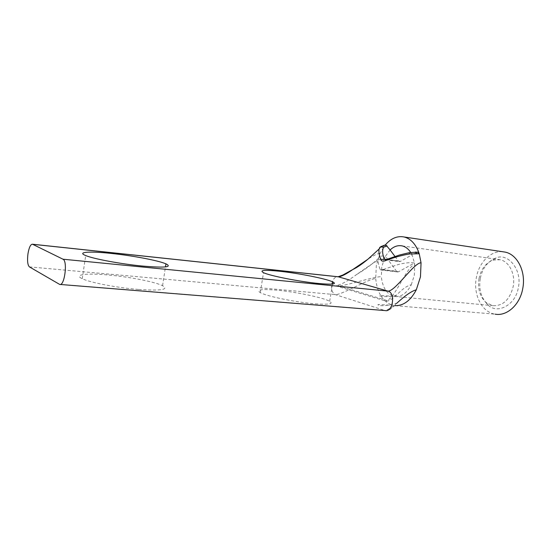 <?xml version="1.0" encoding="UTF-8"?>
<svg xmlns="http://www.w3.org/2000/svg" width="551" height="551" viewBox="0 0 551 551"><rect width="100%" height="100%" fill="white"/><g stroke="black" fill="none" stroke-linecap="round" stroke-linejoin="round"><path stroke-width="0.41" stroke-dasharray="2.75 2.07" d="M315.303 303.821C328.988 304.758 333.768 303.918 329.65 301.301C323.341 297.574 295.06 291.734 275.968 290.101C261.181 288.903 255.953 289.736 260.279 292.609C266.45 296.252 296.355 302.403 315.303 303.821M138.687 289.461C161.195 290.894 169.15 289.64 162.566 285.7C155.038 281.857 129.451 276.857 108.127 274.99C86.748 272.979 73.104 274.55 82.271 278.723C89.958 282.56 117.411 287.815 138.687 289.461M502.484 251.704C490.562 250.602 478.874 262.627 476.346 277.676C472.999 294.454 481.829 312.348 495.156 314.173L394.64 305.619M381.361 246.325L384.357 246.173L385.094 245.229M478.998 278.654C477.51 288.896 479.914 296.893 486.209 302.637L492.718 305.633C502.877 306.177 509.696 299.854 513.16 286.672C515.667 274.253 509.22 261.388 500.06 259.721L492.993 260.106C485.7 262.951 481.037 269.129 478.998 278.654M480.272 278.599C478.53 289.475 481.202 298.339 488.282 305.185C497.546 314.6 515.97 304.689 518.353 287.512C522.396 269.99 508.022 252.344 495.817 258.026C487.428 261.615 482.249 268.475 480.272 278.599M29.403 266.877L335.352 294.633C341.84 295.033 369.687 278.103 375.699 278.689L376.312 265.665L380.073 253.405L384.357 246.173L385.934 245.271M386.203 259.555L385.576 259.796M410.715 252.441L412.045 254.831L417.417 252.076M386.602 259.404L398.297 260.892L394.964 256.442M390.115 249.961L385.445 256.208C381.368 255.547 379.012 256.305 378.385 258.495C377.8 261.057 378.372 264.659 380.107 269.294L396.493 271.216L385.445 256.208L384.577 257.937C380.514 257.469 368.199 266.484 356.89 274.343C347.543 281.155 340.883 284.819 336.93 285.328L386.403 300.357C394.351 300.46 407.588 264.074 414.751 265.086L414.49 262.999L398.621 271.753L382.208 269.838L397.85 264.645C404.489 262.834 410.034 262.29 414.49 262.999L412.045 254.831L400.425 261.394L386.485 259.631C393.29 256.876 400.859 254.617 409.193 252.861L409.193 252.689M396.493 271.216L397.547 271.939L398.621 271.753M398.297 260.892L399.317 261.587L400.425 261.394M382.208 269.838L380.92 270.004L380.107 269.294M396.596 295.04C391.403 297.072 383.455 296.851 379.949 295.997C378.406 295.556 380.376 295.488 385.865 295.784L394.399 296.39C401.094 297.251 406.721 293.373 411.287 284.771C407.354 285.549 402.457 288.972 396.596 295.04C392.567 298.938 389.116 301.004 386.251 301.239L336.792 286.141C343.245 286.672 375.19 276.134 381.326 276.733C382.58 287.794 386.933 294.344 394.399 296.39L492.718 305.633M386.403 300.357L386.251 301.239M336.93 285.328L336.792 286.141M59.336 284.275L384.646 310.447L335.352 294.633C332.336 293.166 331.11 289.674 331.681 284.158C332.687 279.502 334.636 277.008 337.543 276.698M384.577 257.937L381.774 267.042L381.326 276.733M411.287 284.771L414.318 275.266L414.751 265.086M380.073 253.405C377.614 253.446 373.509 255.423 367.758 259.335M384.646 310.447L385.211 310.585C388.407 311.694 394.482 306.204 396.851 303.188C391.603 307.727 387.532 310.144 384.646 310.447M415.537 252.007L409.193 252.861M416.494 252.317L415.096 252.255M375.699 278.689C377.359 293.711 383.324 302.644 393.586 305.474L388.083 305.054C383.537 304.724 376.333 304.248 378.158 304.951C380.631 306.377 386.864 305.791 396.851 303.188M329.65 301.301L332.57 284.04M162.566 285.7L165.465 266.911M486.209 302.637L488.282 305.185M59.687 284.426L60.162 284.461M260.279 292.609L263.523 272.669M82.271 278.723L85.687 255.547M385.438 259.838L399.317 261.587M402.202 245.904L500.06 259.721M492.993 260.106L495.81 258.026M397.547 271.939L380.92 270.004M378.385 258.495C371.505 264.721 364.335 270.004 356.89 274.343"/><path stroke-width="0.83" d="M32.626 244.286L32.461 244.217C30.525 244.286 29.017 247.53 27.936 253.942C27.151 260.802 27.64 265.114 29.403 266.877L59.687 284.426C64.529 286.458 67.869 260.871 62.979 259.211L388.007 291.135L338.369 276.822L32.626 244.286L62.979 259.211M279.075 271.195C298.146 273.144 326.509 278.772 332.921 281.967C337.116 284.199 332.377 284.715 318.719 283.503C299.792 281.719 269.797 275.796 263.523 272.669C259.128 270.224 264.308 269.735 279.075 271.195M111.35 253.439C132.66 255.65 158.316 260.513 165.934 263.839C172.628 267.214 164.735 267.951 142.254 266.043C120.993 264.005 93.463 258.88 85.687 255.547C76.417 251.897 89.978 251.104 111.35 253.439M495.156 314.173C506.906 316.426 519.979 304.731 522.754 288.538C526.15 271.76 517.417 254.424 505.095 252.096L502.484 251.704M385.094 245.229C390.838 238.383 397.195 235.635 404.158 236.992C410.309 238.59 415.041 243.342 418.354 251.27L419.242 253.777L409.551 253.97C401.197 255.409 393.07 257.675 385.177 260.781C382.911 261.532 381.464 261.188 380.844 259.735C379.233 255.568 378.633 252.021 379.047 249.093L379.811 247.392L381.361 246.325M387.112 245.953L383.544 247.227L380.624 246.91C383.971 245.167 385.824 244.63 386.175 245.298L390.115 249.961C393.862 246.414 397.891 245.064 402.202 245.904C405.598 246.738 408.436 248.914 410.715 252.441M380.844 259.735L384.371 259.122C382.387 254.314 382.105 250.347 383.544 247.227M385.177 260.781L386.203 259.555M385.576 259.796L384.371 259.122L386.602 259.404M417.417 252.076L419.242 253.777L421.054 262.882L420.475 276.816L416.301 289.812C411.762 290.997 405.274 295.453 396.851 303.188M394.964 256.442L390.115 249.961M60.162 284.461L385.211 310.585C392.904 312.458 395.735 292.815 388.007 291.135C395.315 291.41 414.49 262.014 421.054 262.882M367.758 259.335L352.778 269.542C346.104 274.198 341.303 276.63 338.369 276.822L337.543 276.698M379.811 247.392L380.624 246.91L379.047 249.073L367.861 259.252C361.966 264.191 356.938 267.621 352.778 269.542L342.722 275.094L338.094 276.76M409.551 253.97L409.193 252.689M417.017 253.598L415.537 252.007M394.64 305.619C403.304 306.025 410.523 300.756 416.301 289.812M332.57 284.04L332.921 281.967M165.465 266.911L165.934 263.839M404.158 236.992L505.095 252.096M32.461 244.217L338.094 276.754M417.713 252.117L409.228 252.682L399.523 255.017L385.438 259.838"/></g></svg>
